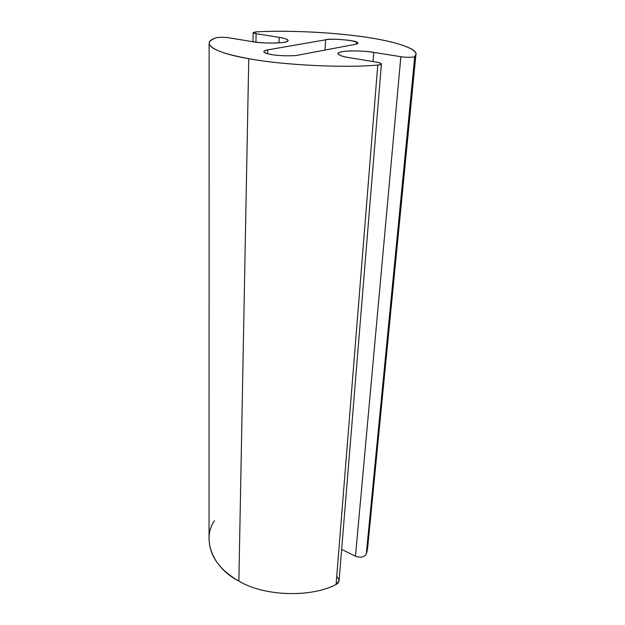 <?xml version="1.0" encoding="UTF-8"?>
<svg xmlns="http://www.w3.org/2000/svg" width="625" height="625" viewBox="0 0 625 625"><rect width="100%" height="100%" fill="white"/><g stroke="black" fill="none" stroke-linecap="round" stroke-linejoin="round"><path stroke-width="0.94" d="M267.688 49.883C265.312 50.281 264.008 50.844 263.789 51.586C264.031 52.734 266.57 53.719 271.398 54.547C278.617 55.961 293.602 56.258 298.477 55.086L355.023 44.375L357.719 43.141C359.539 40.188 327.406 38.117 325.617 39.797L267.688 49.883L267.578 53.727L267.688 49.883L325.617 39.797L325.055 50.047L325.617 39.797C329.398 38.891 337.391 39.078 349.602 40.352C358.328 42.297 360.133 43.641 355.023 44.375L298.477 55.086C293.602 56.258 278.617 55.961 271.398 54.547C262.906 52.805 261.672 51.25 267.688 49.883M209.141 43.727L209.047 538.758C209.453 555.758 219.391 569.867 238.867 581.07L248.758 58.656C282.156 65.078 345.047 68.18 377.766 65.047C345.047 68.18 282.156 65.078 248.758 58.656L238.867 581.07C263.82 596.258 310.531 597.883 336.086 584.523L377.766 65.047L336.086 584.523L339.07 580.867L381.414 63.977C381.125 64.531 379.906 64.891 377.766 65.047C382.758 64.336 382.375 63.375 376.602 62.164C379.555 62.641 381.156 63.242 381.414 63.977M252.281 41.648C257.391 43.258 288 44.07 288.133 40.57C287.062 39.07 284.086 38 279.188 37.359L279.008 42.891L279.188 37.359L256.109 33.695L253.156 32.648L256.648 31.867C279.414 30.547 320.172 31.188 358.492 36.141C396.914 41.109 417.82 49.195 415.922 54.461L414.742 56.523C414.672 57.461 405.461 57.586 400.852 56.703L373.758 52.398C367.688 50.797 338.57 49.75 337.945 53.555C339.219 55.406 342.852 56.75 348.844 57.586L376.602 62.164L348.844 57.586C342.172 56.656 332.922 53.641 341.742 51.734C351.555 50.008 368.125 51.359 373.758 52.398L373.039 61.578L373.758 52.398L400.852 56.703L355.477 556.227L400.852 56.703C405.461 57.586 414.672 57.461 414.742 56.523L366.297 553.922L414.742 56.523C420.984 51.633 405.688 43.047 365.992 37.188C326.328 31.367 280.781 30.422 256.648 31.867C252.352 32.266 252.172 32.875 256.109 33.695L255.922 42.164L256.109 33.695L279.188 37.359C284.867 38.125 292.969 40.633 283.836 42.352C273.539 43.914 257.141 42.617 252.281 41.648L228.789 37.773L252.281 41.648M216.117 37.812C219.258 37.117 223.484 37.102 228.789 37.773C223.484 37.102 219.258 37.117 216.117 37.812C200.016 42.758 212.273 52.531 248.758 58.656C222.781 53.867 209.578 48.734 209.141 43.258C209.484 41.164 211.805 39.352 216.117 37.812M367.695 539.602C368.195 544.789 367.734 549.562 366.297 553.922C364.25 557.227 360.648 557.992 355.477 556.227L341.648 549.414L355.477 556.227C360.648 557.992 364.25 557.227 366.297 553.922L367.695 547.352L415.922 54.461M336.727 576.578C339.945 579.648 339.734 582.297 336.086 584.523C310.531 597.883 263.82 596.258 238.867 581.07C211.633 567.172 201.977 538.609 214.445 520.68M252.969 41.758L253.156 32.68"/></g></svg>

